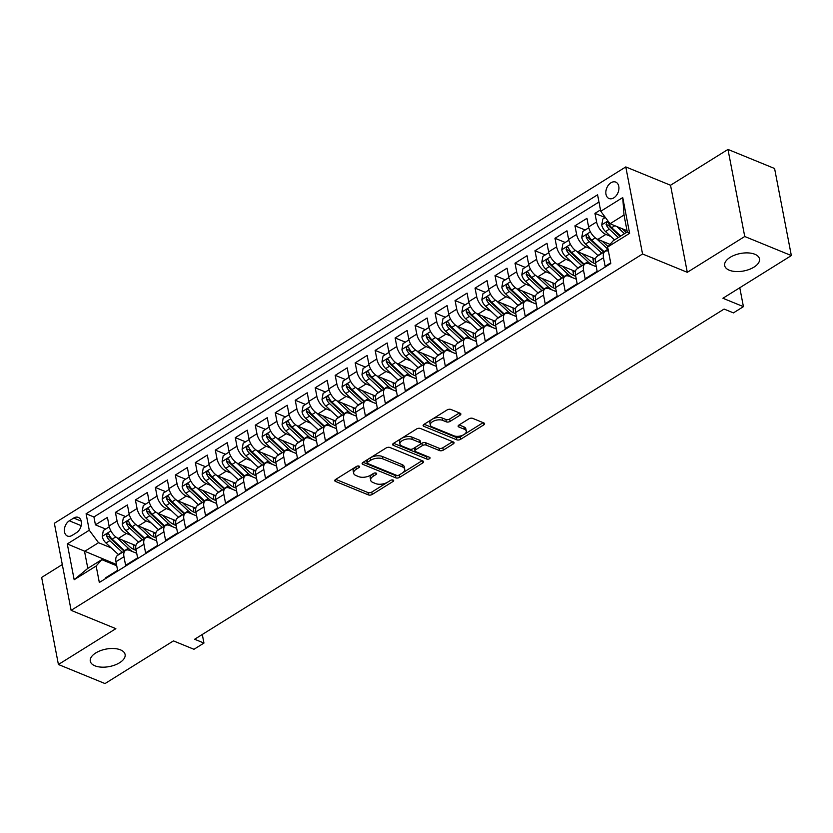 <?xml version="1.0" encoding="UTF-8"?>
<svg xmlns="http://www.w3.org/2000/svg" width="833" height="833" viewBox="0 0 833 833"><rect width="100%" height="100%" fill="white"/><g stroke="black" fill="none" stroke-linecap="round" stroke-linejoin="round"><path stroke-width="1.25" d="M359.117 466.136A1.905 0.958 169.1 0 0 356.462 466.459L335.626 479.454A2.718 1.364 169.1 0 0 334.783 480.724A2.718 1.364 169.1 0 0 335.501 481.432L368.436 494.917A2.718 1.364 169.1 0 0 372.226 494.448L393.061 481.453A1.905 0.958 169.1 0 0 393.655 480.568A1.905 0.958 169.1 0 0 393.155 480.068A1.905 0.958 169.1 0 0 390.5 480.402L387.803 482.078A8.705 4.363 169.1 0 1 375.673 483.598L372.924 482.474A8.705 4.363 169.1 0 1 370.664 480.204A8.705 4.363 169.1 0 1 373.351 476.164L376.047 474.477A1.905 0.958 169.1 0 0 376.631 473.592A1.905 0.958 169.1 0 0 376.141 473.102A1.905 0.958 169.1 0 0 373.486 473.436L370.789 475.112A8.705 4.363 169.1 0 1 358.659 476.632L355.91 475.508A8.705 4.363 169.1 0 1 353.64 473.238A8.705 4.363 169.1 0 1 356.326 469.198L359.023 467.511A1.905 0.958 169.1 0 0 359.617 466.626A1.905 0.958 169.1 0 0 359.117 466.136M729.281 270.204A17.732 8.892 169.1 0 0 749.263 269.423A17.732 8.892 169.1 0 0 759.477 258.886A17.732 8.892 169.1 0 0 754.865 254.263A17.732 8.892 169.1 0 0 734.883 255.044A17.732 8.892 169.1 0 0 724.668 265.592A17.732 8.892 169.1 0 0 729.281 270.204M94.91 665.806A17.732 8.892 169.1 0 0 114.881 665.026A17.732 8.892 169.1 0 0 125.106 654.488A17.732 8.892 169.1 0 0 120.483 649.865A17.732 8.892 169.1 0 0 100.512 650.646A17.732 8.892 169.1 0 0 90.287 661.183A17.732 8.892 169.1 0 0 94.91 665.806M610.943 182.781A8.861 6.081 -67.7 0 0 605.914 191.215A8.861 6.081 -67.7 0 0 609.027 198.514A8.861 6.081 -67.7 0 0 613.838 197.838A8.861 6.081 -67.7 0 0 618.867 189.403A8.861 6.081 -67.7 0 0 615.743 182.104A8.861 6.081 -67.7 0 0 610.943 182.781M460.024 415.209A2.718 1.364 169.1 0 0 460.868 413.949A2.718 1.364 169.1 0 0 460.16 413.241L450.913 409.451A2.718 1.364 169.1 0 0 447.123 409.93L423.976 424.361A2.718 1.364 169.1 0 0 423.143 425.621A2.718 1.364 169.1 0 0 423.851 426.329L456.786 439.824A2.718 1.364 169.1 0 0 460.576 439.345L483.723 424.913A2.718 1.364 169.1 0 0 484.556 423.653A2.718 1.364 169.1 0 0 483.848 422.945L472.686 418.374A2.718 1.364 169.1 0 0 468.896 418.843L458.993 425.017A2.718 1.364 169.1 0 0 458.15 426.288A2.718 1.364 169.1 0 0 458.858 426.996L464.397 429.266A7.278 3.644 169.1 0 1 466.293 431.161A7.278 3.644 169.1 0 1 462.096 435.482A7.278 3.644 169.1 0 1 453.902 435.805L432.223 426.923A7.278 3.644 169.1 0 1 430.328 425.028A7.278 3.644 169.1 0 1 434.524 420.707A7.278 3.644 169.1 0 1 442.719 420.384L446.332 421.862A2.718 1.364 169.1 0 0 450.122 421.383L460.024 415.209L459.597 413.012M62.298 564.545L41.65 577.425L58.414 664.495L105.02 683.57L173.451 640.9L193.964 649.292L203.95 643.066L194.63 639.255L724.116 309.064L733.436 312.885L743.421 306.648L739.777 287.739M744.744 236.499L727.98 149.43L670.534 185.249L687.298 272.318L744.744 236.499L791.35 255.575L722.919 298.256L743.421 306.648M687.298 272.318L642.555 253.992L71.117 610.35L54.353 523.28L625.791 166.923L642.555 253.992M58.414 664.495L115.86 628.665L71.117 610.35M389.917 447.488A2.718 1.364 169.1 0 0 386.127 447.967L362.99 462.398A2.718 1.364 169.1 0 0 362.147 463.658A2.718 1.364 169.1 0 0 362.855 464.366L395.79 477.861A2.718 1.364 169.1 0 0 399.58 477.382L422.727 462.95A2.718 1.364 169.1 0 0 423.57 461.69A2.718 1.364 169.1 0 0 422.862 460.982L389.917 447.488M393.488 443.375L416.625 428.943A2.718 1.364 169.1 0 1 420.415 428.474L453.35 441.959A2.718 1.364 169.1 0 1 454.068 442.667A2.718 1.364 169.1 0 1 453.225 443.937L443.323 450.112A2.718 1.364 169.1 0 1 439.532 450.58L426.173 445.114A2.718 1.364 169.1 0 0 422.383 445.582L415.813 449.685A2.718 1.364 169.1 0 0 414.969 450.945A2.718 1.364 169.1 0 0 415.677 451.653L429.589 457.348A1.905 0.958 169.1 0 1 430.078 457.848A1.905 0.958 169.1 0 1 428.985 458.983A1.905 0.958 169.1 0 1 426.84 459.066L393.353 445.353A2.718 1.364 169.1 0 1 392.645 444.645A2.718 1.364 169.1 0 1 393.488 443.375M727.98 149.43L774.586 168.505L791.35 255.575M600.499 209.895L594.949 213.363L605.185 217.548M610.745 236.416L605.872 234.417A11.079 5.831 -121.9 0 1 596.605 221.953L588.608 226.93L586.953 218.34L574.968 225.816L585.203 230.012M590.764 248.869L585.891 246.87A11.079 5.831 -121.9 0 1 576.623 234.406L568.627 239.394L566.971 230.803L554.986 238.28L565.222 242.465M570.782 261.333L565.909 259.334A11.079 5.831 -121.9 0 1 556.642 246.87L548.645 251.847L546.989 243.267L535.005 250.743L545.24 254.929M550.8 273.786L545.927 271.797A11.079 5.831 -121.9 0 1 536.66 259.323L528.663 264.311L527.018 255.721L515.023 263.197L525.259 267.393M530.819 286.25L525.946 284.251A11.079 5.831 -121.9 0 1 516.679 271.787L508.692 276.775L507.037 268.184L495.041 275.661L505.277 279.846M510.848 298.714L505.964 296.715A11.079 5.831 -121.9 0 1 496.697 284.251L488.711 289.228L487.055 280.638L475.06 288.114L485.295 292.31M490.866 311.167L485.993 309.178A11.079 5.831 -121.9 0 1 476.715 296.704L468.729 301.692L467.074 293.101L455.089 300.578L465.314 304.774M470.884 323.631L466.011 321.632A11.079 5.831 -121.9 0 1 456.734 309.168L448.748 314.156L447.092 305.565L435.107 313.041L445.343 317.227M450.903 336.095L446.03 334.095A11.079 5.831 -121.9 0 1 436.763 321.632L428.766 326.609L427.11 318.019L415.126 325.495L425.361 329.691M430.921 348.548L426.048 346.549A11.079 5.831 -121.9 0 1 416.781 334.085L408.784 339.073L407.129 330.482L395.144 337.959L405.379 342.144M410.94 361.012L406.067 359.013A11.079 5.831 -121.9 0 1 396.8 346.549L388.803 351.526L387.147 342.946L375.162 350.422L385.398 354.608M390.958 373.465L386.085 371.476A11.079 5.831 -121.9 0 1 376.818 359.002L368.821 363.99L367.166 355.399L355.181 362.876L365.416 367.072M370.977 385.929L366.104 383.93A11.079 5.831 -121.9 0 1 356.836 371.466L348.84 376.454L347.194 367.863L335.199 375.339L345.435 379.525M351.005 398.393L346.122 396.393A11.079 5.831 -121.9 0 1 336.855 383.93L328.868 388.907L327.213 380.317L315.218 387.793L325.453 391.989M331.024 410.846L326.14 408.857A11.079 5.831 -121.9 0 1 316.873 396.383L308.887 401.371L307.231 392.78L295.236 400.256L305.472 404.453M311.042 423.31L306.169 421.311A11.079 5.831 -121.9 0 1 296.892 408.847L288.905 413.834L287.25 405.244L275.265 412.72L285.5 416.906M291.061 435.774L286.188 433.774A11.079 5.831 -121.9 0 1 276.91 421.311L268.924 426.288L267.268 417.697L255.283 425.174L265.519 429.37M271.079 448.227L266.206 446.228A11.079 5.831 -121.9 0 1 256.939 433.764L248.942 438.752L247.286 430.161L235.302 437.637L245.537 441.823M251.097 460.691L246.224 458.691A11.079 5.831 -121.9 0 1 236.957 446.228L228.96 451.205L227.305 442.625L215.32 450.101L225.556 454.287M231.116 473.144L226.243 471.155A11.079 5.831 -121.9 0 1 216.976 458.681L208.979 463.669L207.323 455.078L195.338 462.554L205.574 466.751M211.134 485.608L206.261 483.609A11.079 5.831 -121.9 0 1 196.994 471.145L188.997 476.132L187.352 467.542L175.357 475.018L185.592 479.204M191.153 498.072L186.28 496.072A11.079 5.831 -121.9 0 1 177.012 483.609L169.016 488.586L167.371 479.995L155.375 487.472L165.611 491.668M171.181 510.525L166.298 508.536A11.079 5.831 -121.9 0 1 157.031 496.062L149.045 501.049L147.389 492.459L135.394 499.935L145.629 504.132M151.2 522.989L146.327 520.989A11.079 5.831 -121.9 0 1 137.049 508.526L129.063 513.513L127.407 504.923L115.423 512.399L117.068 520.989A11.079 5.831 58.1 0 0 126.345 533.453L131.218 535.452M125.648 516.585L115.423 512.399M105.76 578.466L105.635 577.8L117.62 570.324L115.964 561.734A11.079 5.831 58.1 0 1 117.557 555.392L125.554 550.405A11.079 5.831 58.1 0 0 123.961 556.756L125.616 565.347L137.601 557.871L135.946 549.28A11.079 5.831 58.1 0 1 137.539 542.929L145.536 537.941A11.079 5.831 -121.9 0 1 149.586 537.931L156.708 540.846M145.536 537.941A11.079 5.831 -121.9 0 0 143.942 544.293L145.598 552.883L157.583 545.407L155.927 536.816A11.079 5.831 58.1 0 1 157.52 530.475L165.517 525.488A11.079 5.831 -121.9 0 1 169.568 525.477L176.69 528.393M165.517 525.488A11.079 5.831 -121.9 0 0 163.924 531.839L165.58 540.419L177.564 532.943L175.909 524.363A11.079 5.831 58.1 0 1 177.502 518.011L185.499 513.024A11.079 5.831 -121.9 0 1 189.549 513.013L196.661 515.929M185.499 513.024A11.079 5.831 -121.9 0 0 183.906 519.375L185.551 527.966L197.546 520.49L195.89 511.899A11.079 5.831 58.1 0 1 197.483 505.548L205.48 500.571A11.079 5.831 -121.9 0 1 209.531 500.56L216.642 503.476M205.48 500.571A11.079 5.831 -121.9 0 0 203.877 506.912L205.532 515.502L217.528 508.026L215.872 499.436A11.079 5.831 58.1 0 1 217.465 493.094L225.451 488.107A11.079 5.831 -121.9 0 1 229.502 488.096L236.624 491.012M225.451 488.107A11.079 5.831 -121.9 0 0 223.858 494.458L225.514 503.049L237.509 495.573L235.854 486.982A11.079 5.831 58.1 0 1 237.447 480.631L245.433 475.643A11.079 5.831 -121.9 0 1 249.483 475.633L256.606 478.548M245.433 475.643A11.079 5.831 -121.9 0 0 243.84 481.995L245.496 490.585L257.48 483.109L255.835 474.518A11.079 5.831 58.1 0 1 257.428 468.167L265.415 463.19A11.079 5.831 -121.9 0 1 269.465 463.179L276.587 466.095M265.415 463.19A11.079 5.831 -121.9 0 0 263.822 469.531L265.477 478.121L277.462 470.645L275.806 462.055A11.079 5.831 58.1 0 1 277.41 455.713L285.396 450.726A11.079 5.831 -121.9 0 1 289.447 450.715L296.569 453.631M285.396 450.726A11.079 5.831 -121.9 0 0 283.803 457.078L285.459 465.668L297.443 458.192L295.788 449.601A11.079 5.831 58.1 0 1 297.381 443.25L305.378 438.262A11.079 5.831 -121.9 0 1 309.428 438.252L316.55 441.167M305.378 438.262A11.079 5.831 -121.9 0 0 303.785 444.614L305.44 453.204L317.425 445.728L315.769 437.138A11.079 5.831 58.1 0 1 317.363 430.796L325.359 425.809A11.079 5.831 -121.9 0 1 329.41 425.798L336.532 428.714M325.359 425.809A11.079 5.831 -121.9 0 0 323.766 432.16L325.422 440.74L337.407 433.264L335.751 424.684A11.079 5.831 58.1 0 1 337.344 418.333L345.341 413.345A11.079 5.831 -121.9 0 1 349.391 413.335L356.514 416.25M345.341 413.345A11.079 5.831 -121.9 0 0 343.748 419.697L345.393 428.287L357.388 420.811L355.733 412.22A11.079 5.831 58.1 0 1 357.326 405.869L365.323 400.892A11.079 5.831 -121.9 0 1 369.373 400.881L376.485 403.797M365.323 400.892A11.079 5.831 -121.9 0 0 363.729 407.233L365.375 415.823L377.37 408.347L375.714 399.757A11.079 5.831 58.1 0 1 377.307 393.415L385.294 388.428A11.079 5.831 -121.9 0 1 389.344 388.417L396.466 391.333M385.294 388.428A11.079 5.831 -121.9 0 0 383.701 394.78L385.356 403.37L397.351 395.894L395.696 387.303A11.079 5.831 58.1 0 1 397.289 380.952L405.275 375.964A11.079 5.831 -121.9 0 1 409.326 375.954L416.448 378.869M405.275 375.964A11.079 5.831 -121.9 0 0 403.682 382.316L405.338 390.906L417.323 383.43L415.677 374.84A11.079 5.831 58.1 0 1 417.271 368.488L425.257 363.511A11.079 5.831 -121.9 0 1 429.307 363.5L436.43 366.416M425.257 363.511A11.079 5.831 -121.9 0 0 423.664 369.852L425.319 378.442L437.304 370.966L435.659 362.376A11.079 5.831 58.1 0 1 437.252 356.035L445.239 351.047A11.079 5.831 -121.9 0 1 449.289 351.037L456.411 353.952M445.239 351.047A11.079 5.831 -121.9 0 0 443.645 357.399L445.301 365.989L457.286 358.513L455.63 349.922A11.079 5.831 58.1 0 1 457.223 343.571L465.22 338.583A11.079 5.831 -121.9 0 1 469.271 338.573L476.393 341.488M465.22 338.583A11.079 5.831 -121.9 0 0 463.627 344.935L465.283 353.525L477.267 346.049L475.612 337.459A11.079 5.831 58.1 0 1 477.205 331.118L485.202 326.13A11.079 5.831 -121.9 0 1 489.252 326.12L496.374 329.035M485.202 326.13A11.079 5.831 -121.9 0 0 483.609 332.482L485.264 341.061L497.249 333.585L495.593 325.005A11.079 5.831 58.1 0 1 497.186 318.654L505.183 313.666A11.079 5.831 -121.9 0 1 509.234 313.656L516.356 316.571M505.183 313.666A11.079 5.831 -121.9 0 0 503.59 320.018L505.246 328.608L517.231 321.132L515.575 312.542A11.079 5.831 58.1 0 1 517.168 306.19L525.165 301.213A11.079 5.831 -121.9 0 1 529.215 301.202L536.327 304.118M525.165 301.213A11.079 5.831 -121.9 0 0 523.572 307.554L525.217 316.144L537.212 308.668L535.557 300.078A11.079 5.831 58.1 0 1 537.15 293.737L545.146 288.749A11.079 5.831 -121.9 0 1 549.197 288.739L556.309 291.654M545.146 288.749A11.079 5.831 -121.9 0 0 543.543 295.101L545.199 303.691L557.194 296.215L555.538 287.624A11.079 5.831 58.1 0 1 557.131 281.273L565.118 276.285A11.079 5.831 -121.9 0 1 569.168 276.275L576.29 279.19M565.118 276.285A11.079 5.831 -121.9 0 0 563.525 282.637L565.18 291.227L577.175 283.751L575.52 275.161A11.079 5.831 58.1 0 1 577.113 268.809L585.099 263.832A11.079 5.831 -121.9 0 1 589.15 263.822L596.272 266.737M585.099 263.832A11.079 5.831 -121.9 0 0 583.506 270.173L585.162 278.763L597.146 271.287L595.501 262.697A11.079 5.831 58.1 0 1 597.094 256.356L605.081 251.368A11.079 5.831 -121.9 0 1 608.434 251.108M588.608 226.93A11.079 5.831 58.1 0 0 597.875 239.394L610.016 244.371M568.627 239.394A11.079 5.831 58.1 0 0 577.894 251.858L595.428 259.032M548.645 251.847A11.079 5.831 58.1 0 0 557.923 264.321L575.447 271.496M528.663 264.311A11.079 5.831 58.1 0 0 537.941 276.775L555.465 283.959M508.692 276.775A11.079 5.831 58.1 0 0 517.959 289.238L535.484 296.413M488.711 289.228A11.079 5.831 58.1 0 0 497.978 301.702L515.502 308.876M468.729 301.692A11.079 5.831 58.1 0 0 477.996 314.156L495.52 321.33M448.748 314.156A11.079 5.831 58.1 0 0 458.015 326.619L475.539 333.794M428.766 326.609A11.079 5.831 58.1 0 0 438.033 339.073L455.557 346.257M408.784 339.073A11.079 5.831 58.1 0 0 418.051 351.536L435.586 358.711M388.803 351.526A11.079 5.831 58.1 0 0 398.07 364L415.605 371.174M368.821 363.99A11.079 5.831 58.1 0 0 378.099 376.454L395.623 383.638M348.84 376.454A11.079 5.831 58.1 0 0 358.117 388.917L375.641 396.091M328.868 388.907A11.079 5.831 58.1 0 0 338.136 401.381L355.66 408.555M308.887 401.371A11.079 5.831 58.1 0 0 318.154 413.834L335.678 421.009M288.905 413.834A11.079 5.831 58.1 0 0 298.172 426.298L315.697 433.472M268.924 426.288A11.079 5.831 58.1 0 0 278.191 438.752L295.715 445.936M248.942 438.752A11.079 5.831 58.1 0 0 258.209 451.215L275.733 458.389M228.96 451.205A11.079 5.831 58.1 0 0 238.228 463.679L255.762 470.853M208.979 463.669A11.079 5.831 58.1 0 0 218.246 476.132L235.781 483.317M188.997 476.132A11.079 5.831 58.1 0 0 198.275 488.596L215.799 495.77M169.016 488.586A11.079 5.831 58.1 0 0 178.293 501.06L195.817 508.234M149.045 501.049A11.079 5.831 58.1 0 0 158.312 513.513L175.836 520.687M129.063 513.513A11.079 5.831 58.1 0 0 138.33 525.977L155.854 533.151M72.127 535.39L76.521 532.651A8.59 5.893 -67.7 0 0 81.384 524.478A8.59 5.893 -67.7 0 0 78.375 517.408A8.59 5.893 -67.7 0 0 73.71 518.053L69.316 520.802A8.59 5.893 -67.7 0 0 64.443 528.976A8.59 5.893 -67.7 0 0 67.463 536.046A8.59 5.893 -67.7 0 0 72.127 535.39M600.76 211.27L622.74 197.556L629.623 233.334L607.642 247.037L613.296 240.675L627.28 231.949L624.011 215.008L610.027 223.733L600.76 211.27L597.584 194.797L86.091 513.763L89.266 530.236L98.533 542.71L111.237 547.906M607.642 247.037L610.818 263.509L99.325 582.486L96.149 566.013L74.168 579.716L67.286 543.949L89.266 530.236M598.979 202.013L93.921 516.97L95.441 524.852L107.426 517.376L109.081 525.967A11.079 5.831 58.1 0 0 118.348 538.43L135.873 545.615M136.727 553.31L129.604 550.394A11.079 5.831 58.1 0 0 125.554 550.405M605.081 251.368A11.079 5.831 -121.9 0 0 603.488 257.72L605.143 266.31L610.693 262.843M137.049 508.526L135.394 499.935M157.031 496.062L155.375 487.472M177.012 483.609L175.357 475.018M196.994 471.145L195.338 462.554M216.976 458.681L215.32 450.101M236.957 446.228L235.302 437.637M256.939 433.764L255.283 425.174M276.91 421.311L275.265 412.72M296.892 408.847L295.236 400.256M316.873 396.383L315.218 387.793M336.855 383.93L335.199 375.339M356.836 371.466L355.181 362.876M376.818 359.002L375.162 350.422M396.8 346.549L395.144 337.959M416.781 334.085L415.126 325.495M436.763 321.632L435.107 313.041M456.734 309.168L455.089 300.578M476.715 296.704L475.06 288.114M496.697 284.251L495.041 275.661M516.679 271.787L515.023 263.197M536.66 259.323L535.005 250.743M556.642 246.87L554.986 238.28M576.623 234.406L574.968 225.816M596.605 221.953L594.949 213.363M610.027 223.733L627.041 230.699M98.533 542.71L84.55 551.425L87.809 568.366L101.793 559.651L96.149 566.013M116.505 564.514L67.286 543.949M116.745 565.774L101.793 559.651M670.534 185.249L625.791 166.923M203.95 643.066L202.294 634.475M105.676 529.049L95.441 524.852M93.921 516.97L86.091 513.763M87.809 568.366L74.168 579.716M622.74 197.556L624.011 215.008M629.623 233.334L627.28 231.949M356.649 466.355L355.878 466.844A8.705 4.363 169.1 0 0 353.192 470.884L353.64 473.238M370.664 480.204L370.206 477.85A8.705 4.363 169.1 0 1 372.892 473.81L373.673 473.331M335.761 479.371L367.978 492.563A2.718 1.364 169.1 0 0 371.768 492.095L390.687 480.297M363.126 462.315L395.342 475.508A2.718 1.364 169.1 0 0 399.132 475.029L422.133 460.68M367.707 462.096A1.905 0.958 169.1 0 0 367.114 462.981A1.905 0.958 169.1 0 0 367.613 463.481L396.529 475.32A1.905 0.958 169.1 0 0 399.184 474.987L402.027 473.217A8.705 4.363 169.1 0 0 404.713 469.177A8.705 4.363 169.1 0 0 402.443 466.907L382.68 458.806A8.705 4.363 169.1 0 0 370.55 460.326L367.707 462.096L367.249 459.743A1.905 0.958 169.1 0 0 366.666 460.628L367.114 462.981M404.713 469.177L404.255 466.824A8.705 4.363 169.1 0 0 401.995 464.554L402.443 466.907M367.249 459.743L370.091 457.973A8.705 4.363 169.1 0 1 382.232 456.453L401.995 464.554M452.631 441.667L442.864 447.758L443.323 450.112M414.969 450.945L414.511 448.591A2.718 1.364 169.1 0 1 415.355 447.331L421.925 443.229A2.718 1.364 169.1 0 1 425.715 442.76L439.074 448.227A2.718 1.364 169.1 0 0 442.864 447.758M393.624 443.291L426.381 456.713A1.905 0.958 169.1 0 0 428.12 456.755M412.304 439.439A7.278 3.644 169.1 0 0 404.109 439.762A7.278 3.644 169.1 0 0 399.923 444.083A7.278 3.644 169.1 0 0 401.818 445.978L409.461 449.112A2.718 1.364 169.1 0 0 413.251 448.633L419.822 444.541A2.718 1.364 169.1 0 0 420.655 443.271A2.718 1.364 169.1 0 0 419.947 442.562L412.304 439.439L411.856 437.086A7.278 3.644 169.1 0 0 403.661 437.408A7.278 3.644 169.1 0 0 399.465 441.729L399.923 444.083M420.655 443.271L420.207 440.917A2.718 1.364 169.1 0 0 419.499 440.209L419.947 442.562M411.856 437.086L419.499 440.209M430.328 425.028L429.87 422.675A7.278 3.644 169.1 0 1 434.066 418.353A7.278 3.644 169.1 0 1 442.261 418.031L445.874 419.509A2.718 1.364 169.1 0 0 449.664 419.03L459.431 412.939M466.293 431.161L465.845 428.808A7.278 3.644 169.1 0 0 463.95 426.913L464.397 429.266M459.129 424.934L463.95 426.913M424.122 424.278L456.338 437.471A2.718 1.364 169.1 0 0 460.128 436.992L483.13 422.643M109.269 526.8L103.323 530.517L102.23 536.462A7.341 3.863 58.1 0 0 105.999 543.033L118.348 554.528A21.189 11.162 58.1 0 0 118.588 554.747M133.842 549.468A17.587 9.267 58.1 0 0 133.54 546.146A8.726 4.592 -121.9 0 1 133.384 544.595M116.995 537.743L128.334 548.291A21.189 11.162 58.1 0 0 132.957 551.769M122.659 540.2L128.896 546.011A17.587 9.267 58.1 0 0 136.143 550.301M124.783 550.884A21.189 11.162 -121.9 0 1 124.544 550.665L112.195 539.17A7.341 3.863 -121.9 0 1 108.988 534.463L108.238 533.599L107.176 533.797L106.593 535.963A7.341 3.863 58.1 0 0 109.8 540.669L122.149 552.154A21.189 11.162 58.1 0 0 122.389 552.383M124.273 551.207A17.587 9.267 -121.9 0 1 122.711 549.874L110.352 538.378A3.738 1.968 -121.9 0 1 109.279 537.056L106.593 535.963M129.25 514.346L123.294 518.053L122.212 524.009A7.341 3.863 58.1 0 0 125.981 530.579L138.33 542.064A21.189 11.162 58.1 0 0 138.57 542.283M153.813 537.014A17.587 9.267 58.1 0 0 153.522 533.682A8.726 4.592 -121.9 0 1 153.366 532.131M136.976 525.29L148.316 535.838A21.189 11.162 58.1 0 0 152.939 539.305M142.641 527.737L148.878 533.547A17.587 9.267 58.1 0 0 156.125 537.847M144.765 538.43A21.189 11.162 -121.9 0 1 144.526 538.201L132.176 526.716A7.341 3.863 -121.9 0 1 128.969 521.999L128.22 521.135L127.157 521.333L126.574 523.499A7.341 3.863 58.1 0 0 129.771 528.205L142.12 539.701A21.189 11.162 58.1 0 0 142.37 539.919M144.255 538.743A17.587 9.267 -121.9 0 1 142.682 537.41L130.333 525.925A3.738 1.968 -121.9 0 1 129.261 524.592L126.574 523.499M149.232 501.882L143.276 505.589L142.193 511.545A7.341 3.863 58.1 0 0 145.962 518.116L158.312 529.601A21.189 11.162 58.1 0 0 158.551 529.83M173.795 524.551A17.587 9.267 58.1 0 0 173.503 521.229A8.726 4.592 -121.9 0 1 173.347 519.677M156.958 512.826L168.297 523.374A21.189 11.162 58.1 0 0 172.91 526.852M162.622 515.283L168.86 521.083A17.587 9.267 58.1 0 0 176.107 525.384M164.747 525.967A21.189 11.162 -121.9 0 1 164.507 525.738L152.158 514.253A7.341 3.863 -121.9 0 1 148.951 509.546L148.201 508.682L147.139 508.88L146.556 511.035A7.341 3.863 58.1 0 0 149.753 515.752L162.102 527.237A21.189 11.162 58.1 0 0 162.352 527.456M164.226 526.289A17.587 9.267 -121.9 0 1 162.664 524.946L150.315 513.461A3.738 1.968 -121.9 0 1 149.232 512.139L146.556 511.035M169.203 489.429L163.258 493.136L162.164 499.092A7.341 3.863 58.1 0 0 165.944 505.652L178.293 517.147A21.189 11.162 58.1 0 0 178.533 517.366M193.777 512.097A17.587 9.267 58.1 0 0 193.475 508.765A8.726 4.592 -121.9 0 1 193.329 507.214M176.94 500.362L188.279 510.91A21.189 11.162 58.1 0 0 192.892 514.388M182.604 502.82L188.841 508.63A17.587 9.267 58.1 0 0 196.088 512.93M184.728 513.503A21.189 11.162 -121.9 0 1 184.478 513.284L172.129 501.789A7.341 3.863 -121.9 0 1 168.932 497.082L168.183 496.218L167.121 496.416L166.538 498.582A7.341 3.863 58.1 0 0 169.734 503.288L182.083 514.773A21.189 11.162 58.1 0 0 182.333 515.002M184.208 513.826A17.587 9.267 -121.9 0 1 182.646 512.493L170.296 500.997A3.738 1.968 -121.9 0 1 169.214 499.675L166.538 498.582M189.185 476.965L183.239 480.672L182.146 486.628A7.341 3.863 58.1 0 0 185.915 493.198L198.264 504.683A21.189 11.162 58.1 0 0 198.514 504.913M213.758 499.633A17.587 9.267 58.1 0 0 213.456 496.301A8.726 4.592 -121.9 0 1 213.31 494.75M196.921 487.909L208.26 498.457A21.189 11.162 58.1 0 0 212.873 501.924M202.586 490.356L208.823 496.166A17.587 9.267 58.1 0 0 216.07 500.466M204.71 501.049A21.189 11.162 -121.9 0 1 204.46 500.82L192.111 489.335A7.341 3.863 -121.9 0 1 188.914 484.619L188.164 483.754L187.102 483.963L186.519 486.118A7.341 3.863 58.1 0 0 189.716 490.824L202.065 502.32A21.189 11.162 58.1 0 0 202.304 502.538M204.189 501.372A17.587 9.267 -121.9 0 1 202.627 500.029L190.278 488.544A3.738 1.968 -121.9 0 1 189.195 487.222L186.519 486.118M209.166 464.502L203.221 468.219L202.127 474.164A7.341 3.863 58.1 0 0 205.897 480.735L218.246 492.22A21.189 11.162 58.1 0 0 218.496 492.449M233.74 487.17A17.587 9.267 58.1 0 0 233.438 483.848A8.726 4.592 -121.9 0 1 233.292 482.297M216.903 475.445L228.242 485.993A21.189 11.162 58.1 0 0 232.855 489.471M222.557 477.903L228.804 483.702A17.587 9.267 58.1 0 0 236.051 488.003M224.691 488.586A21.189 11.162 -121.9 0 1 224.441 488.367L212.092 476.872A7.341 3.863 -121.9 0 1 208.896 472.165L208.135 471.301L207.084 471.499L206.49 473.654A7.341 3.863 58.1 0 0 209.697 478.371L222.047 489.856A21.189 11.162 58.1 0 0 222.286 490.085M224.171 488.909A17.587 9.267 -121.9 0 1 222.609 487.565L210.26 476.08A3.738 1.968 -121.9 0 1 209.177 474.758L206.49 473.654M229.148 452.048L223.202 455.755L222.109 461.711A7.341 3.863 58.1 0 0 225.878 468.271L238.228 479.766A21.189 11.162 58.1 0 0 238.477 479.985M253.721 474.716A17.587 9.267 58.1 0 0 253.419 471.384A8.726 4.592 -121.9 0 1 253.274 469.833M236.884 462.981L248.224 473.54A21.189 11.162 58.1 0 0 252.836 477.007M242.538 465.439L248.786 471.249A17.587 9.267 58.1 0 0 256.033 475.549M244.663 476.122A21.189 11.162 -121.9 0 1 244.423 475.903L232.074 464.418A7.341 3.863 -121.9 0 1 228.877 459.701L228.117 458.837L227.065 459.035L226.472 461.201A7.341 3.863 58.1 0 0 229.679 465.907L242.028 477.392A21.189 11.162 58.1 0 0 242.268 477.621M244.152 476.445A17.587 9.267 -121.9 0 1 242.59 475.112L230.241 463.617A3.738 1.968 -121.9 0 1 229.158 462.294L226.472 461.201M249.129 439.585L243.184 443.291L242.091 449.247A7.341 3.863 58.1 0 0 245.86 455.818L258.209 467.303A21.189 11.162 58.1 0 0 258.459 467.532M273.703 462.253A17.587 9.267 58.1 0 0 273.401 458.931A8.726 4.592 -121.9 0 1 273.255 457.379M256.866 450.528L268.205 461.076A21.189 11.162 58.1 0 0 272.818 464.543M262.52 452.985L268.767 458.785A17.587 9.267 58.1 0 0 276.004 463.086M264.644 463.669A21.189 11.162 -121.9 0 1 264.405 463.44L252.055 451.955A7.341 3.863 -121.9 0 1 248.859 447.248L248.099 446.384L247.047 446.582L246.453 448.737A7.341 3.863 58.1 0 0 249.661 453.444L262.01 464.939A21.189 11.162 58.1 0 0 262.249 465.158M264.134 463.991A17.587 9.267 -121.9 0 1 262.572 462.648L250.223 451.163A3.738 1.968 -121.9 0 1 249.14 449.841L246.453 448.737M269.111 427.121L263.166 430.838L262.072 436.784A7.341 3.863 58.1 0 0 265.842 443.354L278.191 454.849A21.189 11.162 58.1 0 0 278.43 455.068M293.685 449.789A17.587 9.267 58.1 0 0 293.383 446.467A8.726 4.592 -121.9 0 1 293.237 444.916M276.848 438.064L288.176 448.612A21.189 11.162 58.1 0 0 292.799 452.09M282.502 440.522L288.739 446.332A17.587 9.267 58.1 0 0 295.986 450.622M284.626 451.205A21.189 11.162 -121.9 0 1 284.386 450.986L272.037 439.491A7.341 3.863 -121.9 0 1 268.83 434.784L268.08 433.92L267.018 434.118L266.435 436.284A7.341 3.863 58.1 0 0 269.642 440.99L281.991 452.475A21.189 11.162 58.1 0 0 282.231 452.704M284.115 451.528A17.587 9.267 -121.9 0 1 282.554 450.195L270.204 438.699A3.738 1.968 -121.9 0 1 269.121 437.377L266.435 436.284M289.093 414.667L283.137 418.374L282.054 424.33A7.341 3.863 58.1 0 0 285.823 430.9L298.172 442.385A21.189 11.162 58.1 0 0 298.412 442.604M313.666 437.335A17.587 9.267 58.1 0 0 313.364 434.003A8.726 4.592 -121.9 0 1 313.208 432.452M296.819 425.611L308.158 436.159A21.189 11.162 58.1 0 0 312.781 439.626M302.483 428.058L308.72 433.868A17.587 9.267 58.1 0 0 315.967 438.168M304.607 438.752A21.189 11.162 -121.9 0 1 304.368 438.522L292.019 427.037A7.341 3.863 -121.9 0 1 288.812 422.321L288.062 421.456L287 421.654L286.417 423.82A7.341 3.863 58.1 0 0 289.613 428.526L301.973 440.022A21.189 11.162 58.1 0 0 302.212 440.24M304.097 439.064A17.587 9.267 -121.9 0 1 302.525 437.731L290.176 426.246A3.738 1.968 -121.9 0 1 289.103 424.913L286.417 423.82M309.074 402.204L303.118 405.91L302.035 411.866A7.341 3.863 58.1 0 0 305.805 418.437L318.154 429.922A21.189 11.162 58.1 0 0 318.393 430.151M333.637 424.872A17.587 9.267 58.1 0 0 333.346 421.55A8.726 4.592 -121.9 0 1 333.19 419.999M316.8 413.147L328.14 423.695A21.189 11.162 58.1 0 0 332.763 427.173M322.465 415.605L328.702 421.404A17.587 9.267 58.1 0 0 335.949 425.705M324.589 426.288A21.189 11.162 -121.9 0 1 324.349 426.059L312 414.574A7.341 3.863 -121.9 0 1 308.793 409.867L308.043 409.003L306.981 409.201L306.398 411.356A7.341 3.863 58.1 0 0 309.595 416.073L321.944 427.558A21.189 11.162 58.1 0 0 322.194 427.777M324.068 426.611A17.587 9.267 -121.9 0 1 322.506 425.267L310.157 413.782A3.738 1.968 -121.9 0 1 309.085 412.46L306.398 411.356M329.056 389.75L323.1 393.457L322.017 399.413A7.341 3.863 58.1 0 0 325.786 405.973L338.136 417.468A21.189 11.162 58.1 0 0 338.375 417.687M353.619 412.418A17.587 9.267 58.1 0 0 353.327 409.086A8.726 4.592 -121.9 0 1 353.171 407.535M336.782 400.683L348.121 411.231A21.189 11.162 58.1 0 0 352.734 414.709M342.446 403.141L348.683 408.951A17.587 9.267 58.1 0 0 355.93 413.251M344.57 413.824A21.189 11.162 -121.9 0 1 344.331 413.605L331.982 402.11A7.341 3.863 -121.9 0 1 328.775 397.403L328.025 396.539L326.963 396.737L326.38 398.903A7.341 3.863 58.1 0 0 329.576 403.609L341.926 415.094A21.189 11.162 58.1 0 0 342.176 415.323M344.05 414.147A17.587 9.267 -121.9 0 1 342.488 412.814L330.139 401.319A3.738 1.968 -121.9 0 1 329.056 399.996L326.38 398.903M349.027 377.287L343.081 380.993L341.988 386.949A7.341 3.863 58.1 0 0 345.768 393.52L358.117 405.005A21.189 11.162 58.1 0 0 358.357 405.234M373.601 399.955A17.587 9.267 58.1 0 0 373.299 396.623A8.726 4.592 -121.9 0 1 373.153 395.071M356.763 388.23L368.103 398.778A21.189 11.162 58.1 0 0 372.715 402.245M362.428 390.677L368.665 396.487A17.587 9.267 58.1 0 0 375.912 400.788M364.552 401.371A21.189 11.162 -121.9 0 1 364.302 401.142L351.953 389.657A7.341 3.863 -121.9 0 1 348.756 384.94L348.007 384.075L346.945 384.284L346.361 386.439A7.341 3.863 58.1 0 0 349.558 391.146L361.907 402.641A21.189 11.162 58.1 0 0 362.157 402.86M364.031 401.693A17.587 9.267 -121.9 0 1 362.47 400.35L350.12 388.865A3.738 1.968 -121.9 0 1 349.037 387.543L346.361 386.439M369.009 364.823L363.063 368.54L361.97 374.486A7.341 3.863 58.1 0 0 365.739 381.056L378.088 392.541A21.189 11.162 58.1 0 0 378.338 392.77M393.582 387.491A17.587 9.267 58.1 0 0 393.28 384.169A8.726 4.592 -121.9 0 1 393.134 382.618M376.745 375.766L388.084 386.314A21.189 11.162 58.1 0 0 392.697 389.792M382.399 378.224L388.647 384.023A17.587 9.267 58.1 0 0 395.894 388.324M384.534 388.907A21.189 11.162 -121.9 0 1 384.284 388.688L371.935 377.193A7.341 3.863 -121.9 0 1 368.738 372.486L367.988 371.622L366.926 371.82L366.343 373.975A7.341 3.863 58.1 0 0 369.54 378.692L381.889 390.177A21.189 11.162 58.1 0 0 382.128 390.406M384.013 389.23A17.587 9.267 -121.9 0 1 382.451 387.886L370.102 376.401A3.738 1.968 -121.9 0 1 369.019 375.079L366.343 373.975M388.99 352.369L383.045 356.076L381.951 362.032A7.341 3.863 58.1 0 0 385.721 368.592L398.07 380.087A21.189 11.162 58.1 0 0 398.32 380.306M413.564 375.037A17.587 9.267 58.1 0 0 413.262 371.705A8.726 4.592 -121.9 0 1 413.116 370.154M396.727 363.303L408.066 373.861A21.189 11.162 58.1 0 0 412.679 377.328M402.381 365.76L408.628 371.57A17.587 9.267 58.1 0 0 415.875 375.87M404.515 376.443A21.189 11.162 -121.9 0 1 404.265 376.224L391.916 364.729A7.341 3.863 -121.9 0 1 388.719 360.023L387.959 359.158L386.908 359.356L386.314 361.522A7.341 3.863 58.1 0 0 389.521 366.228L401.87 377.713A21.189 11.162 58.1 0 0 402.11 377.943M403.995 376.766A17.587 9.267 -121.9 0 1 402.433 375.433L390.083 363.938A3.738 1.968 -121.9 0 1 389.001 362.615L386.314 361.522M408.972 339.906L403.026 343.613L401.933 349.568A7.341 3.863 58.1 0 0 405.702 356.139L418.051 367.624A21.189 11.162 58.1 0 0 418.301 367.853M433.545 362.574A17.587 9.267 58.1 0 0 433.243 359.252A8.726 4.592 -121.9 0 1 433.098 357.701M416.708 350.849L428.047 361.397A21.189 11.162 58.1 0 0 432.66 364.864M422.362 353.307L428.61 359.106A17.587 9.267 58.1 0 0 435.846 363.407M424.486 363.99A21.189 11.162 -121.9 0 1 424.247 363.761L411.898 352.276A7.341 3.863 -121.9 0 1 408.701 347.569L407.941 346.705L406.889 346.903L406.296 349.058A7.341 3.863 58.1 0 0 409.503 353.765L421.852 365.26A21.189 11.162 58.1 0 0 422.092 365.479M423.976 364.313A17.587 9.267 -121.9 0 1 422.414 362.969L410.065 351.484A3.738 1.968 -121.9 0 1 408.982 350.162L406.296 349.058M428.953 327.442L423.008 331.159L421.914 337.105A7.341 3.863 58.1 0 0 425.684 343.675L438.033 355.17A21.189 11.162 58.1 0 0 438.273 355.389M453.527 350.11A17.587 9.267 58.1 0 0 453.225 346.788A8.726 4.592 -121.9 0 1 453.079 345.237M436.69 338.385L448.029 348.933A21.189 11.162 58.1 0 0 452.642 352.411M442.344 340.843L448.591 346.653A17.587 9.267 58.1 0 0 455.828 350.943M444.468 351.526A21.189 11.162 -121.9 0 1 444.228 351.307L431.879 339.812A7.341 3.863 -121.9 0 1 428.672 335.105L427.923 334.241L426.871 334.439L426.277 336.605A7.341 3.863 58.1 0 0 429.484 341.311L441.834 352.796A21.189 11.162 58.1 0 0 442.073 353.025M443.958 351.849A17.587 9.267 -121.9 0 1 442.396 350.516L430.047 339.021A3.738 1.968 -121.9 0 1 428.964 337.698L426.277 336.605M448.935 314.989L442.989 318.695L441.896 324.651A7.341 3.863 58.1 0 0 445.665 331.222L458.015 342.707A21.189 11.162 58.1 0 0 458.254 342.925M473.508 337.657A17.587 9.267 58.1 0 0 473.206 334.325A8.726 4.592 -121.9 0 1 473.05 332.773M456.671 325.932L468 336.48A21.189 11.162 58.1 0 0 472.623 339.947M462.325 328.379L468.562 334.189A17.587 9.267 58.1 0 0 475.81 338.49M464.45 339.073A21.189 11.162 -121.9 0 1 464.21 338.844L451.861 327.359A7.341 3.863 -121.9 0 1 448.654 322.642L447.904 321.777L446.842 321.975L446.259 324.141A7.341 3.863 58.1 0 0 449.466 328.848L461.815 340.343A21.189 11.162 58.1 0 0 462.055 340.562M463.939 339.385A17.587 9.267 -121.9 0 1 462.377 338.052L450.028 326.567A3.738 1.968 -121.9 0 1 448.945 325.234L446.259 324.141M468.917 302.525L462.961 306.232L461.878 312.188A7.341 3.863 58.1 0 0 465.647 318.758L477.996 330.243A21.189 11.162 58.1 0 0 478.236 330.472M493.48 325.193A17.587 9.267 58.1 0 0 493.188 321.871A8.726 4.592 -121.9 0 1 493.032 320.32M476.643 313.468L487.982 324.016A21.189 11.162 58.1 0 0 492.605 327.494M482.307 315.926L488.544 321.725A17.587 9.267 58.1 0 0 495.791 326.026M484.431 326.609A21.189 11.162 -121.9 0 1 484.192 326.38L471.842 314.895A7.341 3.863 -121.9 0 1 468.635 310.188L467.886 309.324L466.824 309.522L466.241 311.677A7.341 3.863 58.1 0 0 469.437 316.394L481.786 327.879A21.189 11.162 58.1 0 0 482.036 328.098M483.921 326.932A17.587 9.267 -121.9 0 1 482.349 325.588L469.999 314.103A3.738 1.968 -121.9 0 1 468.927 312.781L466.241 311.677M488.898 290.071L482.942 293.778L481.859 299.734A7.341 3.863 58.1 0 0 485.629 306.294L497.978 317.789A21.189 11.162 58.1 0 0 498.217 318.008M513.461 312.739A17.587 9.267 58.1 0 0 513.17 309.407A8.726 4.592 -121.9 0 1 513.013 307.856M496.624 301.005L507.963 311.552A21.189 11.162 58.1 0 0 512.576 315.03M502.289 303.462L508.526 309.272A17.587 9.267 58.1 0 0 515.773 313.572M504.413 314.145A21.189 11.162 -121.9 0 1 504.173 313.926L491.824 302.431A7.341 3.863 -121.9 0 1 488.617 297.725L487.867 296.86L486.805 297.058L486.222 299.224A7.341 3.863 58.1 0 0 489.419 303.93L501.768 315.415A21.189 11.162 58.1 0 0 502.018 315.645M503.892 314.468A17.587 9.267 -121.9 0 1 502.33 313.135L489.981 301.64A3.738 1.968 -121.9 0 1 488.898 300.317L486.222 299.224M508.88 277.608L502.924 281.315L501.83 287.27A7.341 3.863 58.1 0 0 505.61 293.841L517.959 305.326A21.189 11.162 58.1 0 0 518.199 305.555M533.443 300.276A17.587 9.267 58.1 0 0 533.141 296.944A8.726 4.592 -121.9 0 1 532.995 295.392M516.606 288.551L527.945 299.099A21.189 11.162 58.1 0 0 532.558 302.566M522.27 290.998L528.507 296.808A17.587 9.267 58.1 0 0 535.754 301.109M524.394 301.692A21.189 11.162 -121.9 0 1 524.155 301.463L511.795 289.978A7.341 3.863 -121.9 0 1 508.599 285.261L507.849 284.397L506.787 284.594L506.204 286.76A7.341 3.863 58.1 0 0 509.4 291.467L521.75 302.962A21.189 11.162 58.1 0 0 521.999 303.181M523.874 302.015A17.587 9.267 -121.9 0 1 522.312 300.671L509.963 289.186A3.738 1.968 -121.9 0 1 508.88 287.864L506.204 286.76M528.851 265.144L522.905 268.861L521.812 274.807A7.341 3.863 58.1 0 0 525.592 281.377L537.941 292.862A21.189 11.162 58.1 0 0 538.18 293.091M553.424 287.812A17.587 9.267 58.1 0 0 553.122 284.49A8.726 4.592 -121.9 0 1 552.977 282.939M536.587 276.087L547.927 286.635A21.189 11.162 58.1 0 0 552.539 290.113M542.252 278.545L548.489 284.345A17.587 9.267 58.1 0 0 555.736 288.645M544.376 289.228A21.189 11.162 -121.9 0 1 544.126 289.009L531.777 277.514A7.341 3.863 -121.9 0 1 528.58 272.808L527.83 271.943L526.768 272.141L526.185 274.296A7.341 3.863 58.1 0 0 529.382 279.013L541.731 290.498A21.189 11.162 58.1 0 0 541.971 290.727M543.855 289.551A17.587 9.267 -121.9 0 1 542.293 288.208L529.944 276.723A3.738 1.968 -121.9 0 1 528.861 275.4L526.185 274.296M548.832 252.691L542.887 256.397L541.794 262.353A7.341 3.863 58.1 0 0 545.563 268.913L557.912 280.409A21.189 11.162 58.1 0 0 558.162 280.627M573.406 275.359A17.587 9.267 58.1 0 0 573.104 272.027A8.726 4.592 -121.9 0 1 572.958 270.475M556.569 263.624L567.908 274.182A21.189 11.162 58.1 0 0 572.521 277.649M562.223 266.081L568.47 271.891A17.587 9.267 58.1 0 0 575.718 276.192M564.357 276.764A21.189 11.162 -121.9 0 1 564.108 276.546L551.758 265.05A7.341 3.863 -121.9 0 1 548.562 260.344L547.812 259.479L546.75 259.677L546.167 261.843A7.341 3.863 58.1 0 0 549.364 266.55L561.713 278.035A21.189 11.162 58.1 0 0 561.952 278.264M563.837 277.087A17.587 9.267 -121.9 0 1 562.275 275.754L549.926 264.259A3.738 1.968 -121.9 0 1 548.843 262.936L546.167 261.843M568.814 240.227L562.869 243.934L561.775 249.89A7.341 3.863 58.1 0 0 565.545 256.46L577.894 267.945A21.189 11.162 58.1 0 0 578.144 268.174M593.388 262.895A17.587 9.267 58.1 0 0 593.086 259.573A8.726 4.592 -121.9 0 1 592.94 258.022M576.551 251.17L587.89 261.718A21.189 11.162 58.1 0 0 592.502 265.186M582.205 253.628L588.452 259.427A17.587 9.267 58.1 0 0 595.699 263.728M584.339 264.311A21.189 11.162 -121.9 0 1 584.089 264.082L571.74 252.597A7.341 3.863 -121.9 0 1 568.543 247.89L567.783 247.016L566.732 247.224L566.138 249.379A7.341 3.863 58.1 0 0 569.345 254.086L581.694 265.581A21.189 11.162 58.1 0 0 581.934 265.8M583.818 264.634A17.587 9.267 -121.9 0 1 582.257 263.29L569.907 251.805A3.738 1.968 -121.9 0 1 568.824 250.483L566.138 249.379M588.796 227.763L582.85 231.48L581.757 237.426A7.341 3.863 58.1 0 0 585.526 243.996L597.875 255.492A21.189 11.162 58.1 0 0 598.125 255.71M596.532 238.707L607.871 249.254A21.189 11.162 58.1 0 0 608.121 249.494M602.186 241.164L608.038 246.599M604.31 251.847A21.189 11.162 -121.9 0 1 604.071 251.628L591.722 240.133A7.341 3.863 -121.9 0 1 588.525 235.427L587.765 234.562L586.713 234.76L586.12 236.926A7.341 3.863 58.1 0 0 589.327 241.632L601.676 253.117A21.189 11.162 58.1 0 0 601.915 253.347M603.8 252.17A17.587 9.267 -121.9 0 1 602.238 250.837L589.889 239.342A3.738 1.968 -121.9 0 1 588.806 238.019L586.12 236.926M605.352 217.444L602.832 219.017L601.738 224.972A7.341 3.863 58.1 0 0 605.508 231.543L614.515 239.914M616.774 226.493L624.5 233.688M622.168 228.7L626.312 232.553M620.71 236.051L611.703 227.68A7.341 3.863 -121.9 0 1 608.496 222.963L607.746 222.099L606.684 222.296L606.101 224.462A7.341 3.863 58.1 0 0 609.308 229.169L618.305 237.551M620.116 236.416L609.871 226.888A3.738 1.968 -121.9 0 1 608.788 225.556L606.101 224.462M605.872 234.417L597.875 239.394M585.891 246.87L577.894 251.858M565.909 259.334L557.923 264.321M545.927 271.797L537.941 276.775M525.946 284.251L517.959 289.238M505.964 296.715L497.978 301.702M485.993 309.178L477.996 314.156M466.011 321.632L458.015 326.619M446.03 334.095L438.033 339.073M426.048 346.549L418.051 351.536M406.067 359.013L398.07 364M386.085 371.476L378.099 376.454M366.104 383.93L358.117 388.917M346.122 396.393L338.136 401.381M326.14 408.857L318.154 413.834M306.169 421.311L298.172 426.298M286.188 433.774L278.191 438.752M266.206 446.228L258.209 451.215M246.224 458.691L238.228 463.679M226.243 471.155L218.246 476.132M206.261 483.609L198.275 488.596M186.28 496.072L178.293 501.06M166.298 508.536L158.312 513.513M146.327 520.989L138.33 525.977M126.345 533.453L118.348 538.43M123.961 556.756L115.964 561.734M603.488 257.72L595.501 262.697M583.506 270.173L575.52 275.161M563.525 282.637L555.538 287.624M543.543 295.101L535.557 300.078M523.572 307.554L515.575 312.542M503.59 320.018L495.593 325.005M483.609 332.482L475.612 337.459M463.627 344.935L455.63 349.922M443.645 357.399L435.659 362.376M423.664 369.852L415.677 374.84M403.682 382.316L395.696 387.303M383.701 394.78L375.714 399.757M363.729 407.233L355.733 412.22M343.748 419.697L335.751 424.684M323.766 432.16L315.769 437.138M303.785 444.614L295.788 449.601M283.803 457.078L275.806 462.055M263.822 469.531L255.835 474.518M243.84 481.995L235.854 486.982M223.858 494.458L215.872 499.436M203.877 506.912L195.89 511.899M183.906 519.375L175.909 524.363M163.924 531.839L155.927 536.816M143.942 544.293L135.946 549.28M117.068 520.989L109.081 525.967M81.186 525.654L69.316 520.802M81.238 521.135L73.71 518.053M355.878 466.844L356.326 469.198M375.756 472.998L376.047 474.477M372.892 473.81L373.351 476.164M392.78 479.964L393.061 481.453M371.768 492.095L372.226 494.448M367.978 492.563L368.436 494.917M335.178 479.798L335.501 481.432M358.742 466.022L359.023 467.511M422.3 460.753L422.727 462.95M399.132 475.029L399.58 477.382M395.342 475.508L395.79 477.861M362.542 462.742L362.855 464.366M382.232 456.453L382.68 458.806M370.091 457.973L370.55 460.326M452.798 441.729L453.225 443.937M439.074 448.227L439.532 450.58M425.715 442.76L426.173 445.114M421.925 443.229L422.383 445.582M415.355 447.331L415.813 449.685M426.381 456.713L426.84 459.066M393.041 443.718L393.353 445.353M449.664 419.03L450.122 421.383M445.874 419.509L446.332 421.862M442.261 418.031L442.719 420.384M458.546 425.361L458.858 426.996M483.296 422.716L483.723 424.913M460.128 436.992L460.576 439.345M456.338 437.471L456.786 439.824M423.539 424.705L423.851 426.329M110.904 530.923L102.251 536.317M133.54 546.146L134.977 545.251M122.149 552.154L118.348 554.528M128.334 548.291L124.544 550.665M109.8 540.669L105.999 543.033M115.808 536.921L112.195 539.17M130.875 518.47L122.232 523.853M153.522 533.682L154.959 532.787M142.12 539.701L138.33 542.064M148.316 535.838L144.526 538.201M129.771 528.205L125.981 530.579M135.789 524.457L132.176 526.716M150.856 506.006L142.214 511.4M173.503 521.229L174.94 520.323M162.102 527.237L158.312 529.601M168.297 523.374L164.507 525.738M149.753 515.752L145.962 518.116M155.771 511.993L152.158 514.253M170.838 493.542L162.196 498.936M193.475 508.765L194.922 507.87M182.083 514.773L178.293 517.147M188.279 510.91L184.478 513.284M169.734 503.288L165.944 505.652M175.753 499.54L172.129 501.789M190.819 481.089L182.177 486.482M213.456 496.301L214.904 495.406M202.065 502.32L198.264 504.683M208.26 498.457L204.46 500.82M189.716 490.824L185.915 493.198M195.734 487.076L192.111 489.335M210.801 468.625L202.159 474.019M233.438 483.848L234.885 482.942M222.047 489.856L218.246 492.22M228.242 485.993L224.441 488.367M209.697 478.371L205.897 480.735M215.705 474.623L212.092 476.872M230.783 456.172L222.14 461.555M253.419 471.384L254.867 470.489M242.028 477.392L238.228 479.766M248.224 473.54L244.423 475.903M229.679 465.907L225.878 468.271M235.687 462.159L232.074 464.418M250.764 443.708L242.122 449.102M273.401 458.931L274.848 458.025M262.01 464.939L258.209 467.303M268.205 461.076L264.405 463.44M249.661 453.444L245.86 455.818M255.669 449.695L252.055 451.955M270.746 431.244L262.093 436.638M293.383 446.467L294.82 445.561M281.991 452.475L278.191 454.849M288.176 448.612L284.386 450.986M269.642 440.99L265.842 443.354M275.65 437.242L272.037 439.491M290.727 418.791L282.075 424.174M313.364 434.003L314.801 433.108M301.973 440.022L298.172 442.385M308.158 436.159L304.368 438.522M289.613 428.526L285.823 430.9M295.632 424.778L292.019 427.037M310.699 406.327L302.056 411.721M333.346 421.55L334.783 420.644M321.944 427.558L318.154 429.922M328.14 423.695L324.349 426.059M309.595 416.073L305.805 418.437M315.613 412.314L312 414.574M330.68 393.863L322.038 399.257M353.327 409.086L354.764 408.191M341.926 415.094L338.136 417.468M348.121 411.231L344.331 413.605M329.576 403.609L325.786 405.973M335.595 399.861L331.982 402.11M350.662 381.41L342.019 386.804M373.299 396.623L374.746 395.727M361.907 402.641L358.117 405.005M368.103 398.778L364.302 401.142M349.558 391.146L345.768 393.52M355.576 387.397L351.953 389.657M370.643 368.946L362.001 374.34M393.28 384.169L394.727 383.263M381.889 390.177L378.088 392.541M388.084 386.314L384.284 388.688M369.54 378.692L365.739 381.056M375.558 374.944L371.935 377.193M390.625 356.493L381.983 361.876M413.262 371.705L414.709 370.81M401.87 377.713L398.07 380.087M408.066 373.861L404.265 376.224M389.521 366.228L385.721 368.592M395.529 362.48L391.916 364.729M410.607 344.029L401.964 349.423M433.243 359.252L434.691 358.346M421.852 365.26L418.051 367.624M428.047 361.397L424.247 363.761M409.503 353.765L405.702 356.139M415.511 350.016L411.898 352.276M430.588 331.565L421.935 336.959M453.225 346.788L454.662 345.882M441.834 352.796L438.033 355.17M448.029 348.933L444.228 351.307M429.484 341.311L425.684 343.675M435.492 337.563L431.879 339.812M450.57 319.112L441.917 324.495M473.206 334.325L474.643 333.429M461.815 340.343L458.015 342.707M468 336.48L464.21 338.844M449.466 328.848L445.665 331.222M455.474 325.099L451.861 327.359M470.551 306.648L461.899 312.042M493.188 321.871L494.625 320.965M481.786 327.879L477.996 330.243M487.982 324.016L484.192 326.38M469.437 316.394L465.647 318.758M475.456 312.635L471.842 314.895M490.522 294.184L481.88 299.578M513.17 309.407L514.607 308.512M501.768 315.415L497.978 317.789M507.963 311.552L504.173 313.926M489.419 303.93L485.629 306.294M495.437 300.182L491.824 302.431M510.504 281.731L501.862 287.125M533.141 296.944L534.588 296.048M521.75 302.962L517.959 305.326M527.945 299.099L524.155 301.463M509.4 291.467L505.61 293.841M515.419 287.718L511.795 289.978M530.486 269.267L521.843 274.661M553.122 284.49L554.57 283.584M541.731 290.498L537.941 292.862M547.927 286.635L544.126 289.009M529.382 279.013L525.592 281.377M535.4 275.265L531.777 277.514M550.467 256.814L541.825 262.197M573.104 272.027L574.551 271.131M561.713 278.035L557.912 280.409M567.908 274.182L564.108 276.546M549.364 266.55L545.563 268.913M555.382 262.801L551.758 265.05M570.449 244.35L561.806 249.744M593.086 259.573L594.533 258.667M581.694 265.581L577.894 267.945M587.89 261.718L584.089 264.082M569.345 254.086L565.545 256.46M575.353 250.337L571.74 252.597M590.43 231.886L581.788 237.28M601.676 253.117L597.875 255.492M607.871 249.254L604.071 251.628M589.327 241.632L585.526 243.996M595.335 237.884L591.722 240.133M607.965 220.953L601.759 224.816M609.308 229.169L605.508 231.543M614.858 225.712L611.703 227.68"/></g></svg>
